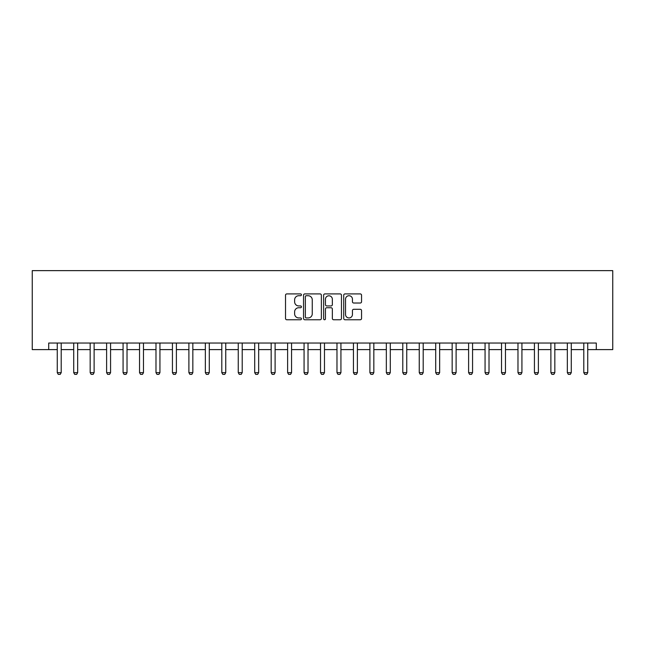 <?xml version="1.0" encoding="UTF-8"?>
<svg xmlns="http://www.w3.org/2000/svg" width="645" height="645" viewBox="0 0 645 645"><rect width="100%" height="100%" fill="white"/><g stroke="black" fill="none" stroke-linecap="round" stroke-linejoin="round"><path stroke-width="0.97" d="M301.441 294.821A0.903 0.903 0 0 0 300.538 293.918L286.807 293.918A1.29 1.29 0 0 0 285.517 295.208L285.517 318.461A1.29 1.29 0 0 0 286.807 319.759L300.538 319.759A0.903 0.903 0 0 0 301.441 318.856A0.903 0.903 0 0 0 300.538 317.945L298.756 317.945A4.136 4.136 0 0 1 294.62 313.817L294.62 311.874A4.136 4.136 0 0 1 298.756 307.738L300.538 307.738A0.903 0.903 0 0 0 301.441 306.835A0.903 0.903 0 0 0 300.538 305.932L298.756 305.932A4.136 4.136 0 0 1 294.62 301.796L294.62 299.861A4.136 4.136 0 0 1 298.756 295.724L300.538 295.724A0.903 0.903 0 0 0 301.441 294.821M360.257 303.021A1.29 1.29 0 0 0 361.555 301.731L361.555 295.208A1.29 1.29 0 0 0 360.257 293.918L345.011 293.918A1.29 1.29 0 0 0 343.721 295.208L343.721 318.461A1.29 1.29 0 0 0 345.011 319.759L360.257 319.759A1.29 1.29 0 0 0 361.555 318.461L361.555 310.584A1.29 1.29 0 0 0 360.257 309.294L353.734 309.294A1.29 1.29 0 0 0 352.444 310.584L352.444 314.494A3.459 3.459 0 0 1 348.985 317.945A3.459 3.459 0 0 1 345.535 314.494L345.535 299.183A3.459 3.459 0 0 1 348.985 295.724A3.459 3.459 0 0 1 352.444 299.183L352.444 301.731A1.29 1.29 0 0 0 353.734 303.021L360.257 303.021M48.706 349.614L48.706 343.035L596.294 343.035L596.294 349.614L612.75 349.614L612.75 270.634L32.25 270.634L32.25 349.614L57.26 349.614M321.371 295.208A1.29 1.29 0 0 0 320.081 293.918L304.835 293.918A1.29 1.29 0 0 0 303.537 295.208L303.537 318.461A1.29 1.29 0 0 0 304.835 319.759L320.081 319.759A1.29 1.29 0 0 0 321.371 318.461L321.371 295.208M324.919 293.918L340.165 293.918A1.29 1.29 0 0 1 341.463 295.208L341.463 318.461A1.29 1.29 0 0 1 340.165 319.759L333.642 319.759A1.29 1.29 0 0 1 332.352 318.461L332.352 309.036A1.29 1.29 0 0 0 331.062 307.738L326.733 307.738A1.29 1.29 0 0 0 325.443 309.036L325.443 318.856A0.903 0.903 0 0 1 324.532 319.759A0.903 0.903 0 0 1 323.629 318.856L323.629 295.208A1.29 1.29 0 0 1 324.919 293.918M61.211 349.614L73.715 349.614M77.666 349.614L90.171 349.614M94.114 349.614L106.619 349.614M110.569 349.614L123.074 349.614M127.025 349.614L139.53 349.614M143.48 349.614L155.985 349.614M159.936 349.614L172.441 349.614M176.391 349.614L188.896 349.614M192.839 349.614L205.344 349.614M209.294 349.614L221.799 349.614M225.75 349.614L238.255 349.614M242.206 349.614L254.711 349.614M258.661 349.614L271.166 349.614M275.109 349.614L287.614 349.614M291.564 349.614L304.069 349.614M308.02 349.614L320.525 349.614M324.475 349.614L336.98 349.614M340.931 349.614L353.436 349.614M357.386 349.614L369.891 349.614M373.834 349.614L386.339 349.614M390.289 349.614L402.794 349.614M406.745 349.614L419.25 349.614M423.201 349.614L435.706 349.614M439.656 349.614L452.161 349.614M456.104 349.614L468.609 349.614M472.559 349.614L485.064 349.614M489.015 349.614L501.52 349.614M505.47 349.614L517.975 349.614M521.926 349.614L534.431 349.614M538.381 349.614L550.886 349.614M554.829 349.614L567.334 349.614M571.285 349.614L583.79 349.614M587.74 349.614L596.294 349.614M306.254 295.724A0.903 0.903 0 0 0 305.351 296.627L305.351 317.042A0.903 0.903 0 0 0 306.254 317.945L308.125 317.945A4.136 4.136 0 0 0 312.261 313.817L312.261 299.861A4.136 4.136 0 0 0 308.125 295.724L306.254 295.724M332.352 299.248A3.459 3.459 0 0 0 328.894 295.789A3.459 3.459 0 0 0 325.443 299.248L325.443 304.642A1.29 1.29 0 0 0 326.733 305.932L331.062 305.932A1.29 1.29 0 0 0 332.352 304.642L332.352 299.248M61.356 343.035L61.275 343.293A1.314 1.314 89.9 0 0 61.211 343.696L61.211 372.649L60.219 374.366L58.243 374.366L57.26 372.649L57.26 343.696A1.314 1.314 89.9 0 0 57.195 343.293L57.115 343.035M57.26 372.649L61.211 372.649M77.811 343.035L77.723 343.293A1.314 1.314 89.9 0 0 77.666 343.696L77.666 372.649L76.674 374.366L74.699 374.366L73.715 372.649L73.715 343.696A1.314 1.314 89.9 0 0 73.651 343.293L73.57 343.035M73.715 372.649L77.666 372.649M94.259 343.035L94.178 343.293A1.314 1.314 89.9 0 0 94.114 343.696L94.114 372.649L93.13 374.366L91.155 374.366L90.171 372.649L90.171 343.696A1.314 1.314 89.9 0 0 90.107 343.293L90.026 343.035M90.171 372.649L94.114 372.649M110.714 343.035L110.634 343.293A1.314 1.314 89.9 0 0 110.569 343.696L110.569 372.649L109.585 374.366L107.61 374.366L106.619 372.649L106.619 343.696A1.314 1.314 89.9 0 0 106.562 343.293L106.481 343.035M106.619 372.649L110.569 372.649M127.17 343.035L127.089 343.293A1.314 1.314 89.9 0 0 127.025 343.696L127.025 372.649L126.041 374.366L124.066 374.366L123.074 372.649L123.074 343.696A1.314 1.314 89.9 0 0 123.018 343.293L122.929 343.035M123.074 372.649L127.025 372.649M143.625 343.035L143.545 343.293A1.314 1.314 89.9 0 0 143.48 343.696L143.48 372.649L142.489 374.366L140.521 374.366L139.53 372.649L139.53 343.696A1.314 1.314 89.9 0 0 139.465 343.293L139.385 343.035M139.53 372.649L143.48 372.649M160.081 343.035L159.992 343.293A1.314 1.314 89.9 0 0 159.936 343.696L159.936 372.649L158.944 374.366L156.969 374.366L155.985 372.649L155.985 343.696A1.314 1.314 89.9 0 0 155.921 343.293L155.84 343.035M155.985 372.649L159.936 372.649M176.528 343.035L176.448 343.293A1.314 1.314 89.9 0 0 176.391 343.696L176.391 372.649L175.4 374.366L173.424 374.366L172.441 372.649L172.441 343.696A1.314 1.314 89.9 0 0 172.376 343.293L172.296 343.035M172.441 372.649L176.391 372.649M192.984 343.035L192.903 343.293A1.314 1.314 89.9 0 0 192.839 343.696L192.839 372.649L191.855 374.366L189.88 374.366L188.896 372.649L188.896 343.696A1.314 1.314 89.9 0 0 188.832 343.293L188.751 343.035M188.896 372.649L192.839 372.649M209.44 343.035L209.359 343.293A1.314 1.314 89.9 0 0 209.294 343.696L209.294 372.649L208.311 374.366L206.335 374.366L205.344 372.649L205.344 343.696A1.314 1.314 89.9 0 0 205.287 343.293L205.199 343.035M205.344 372.649L209.294 372.649M225.895 343.035L225.814 343.293A1.314 1.314 89.9 0 0 225.75 343.696L225.75 372.649L224.766 374.366L222.791 374.366L221.799 372.649L221.799 343.696A1.314 1.314 89.9 0 0 221.743 343.293L221.654 343.035M221.799 372.649L225.75 372.649M242.351 343.035L242.262 343.293A1.314 1.314 89.9 0 0 242.206 343.696L242.206 372.649L241.214 374.366L239.239 374.366L238.255 372.649L238.255 343.696A1.314 1.314 89.9 0 0 238.19 343.293L238.11 343.035M238.255 372.649L242.206 372.649M258.806 343.035L258.718 343.293A1.314 1.314 89.9 0 0 258.661 343.696L258.661 372.649L257.669 374.366L255.694 374.366L254.711 372.649L254.711 343.696A1.314 1.314 89.9 0 0 254.646 343.293L254.565 343.035M254.711 372.649L258.661 372.649M275.254 343.035L275.173 343.293A1.314 1.314 89.9 0 0 275.109 343.696L275.109 372.649L274.125 374.366L272.15 374.366L271.166 372.649L271.166 343.696A1.314 1.314 89.9 0 0 271.102 343.293L271.021 343.035M271.166 372.649L275.109 372.649M291.709 343.035L291.629 343.293A1.314 1.314 89.9 0 0 291.564 343.696L291.564 372.649L290.581 374.366L288.605 374.366L287.614 372.649L287.614 343.696A1.314 1.314 89.9 0 0 287.557 343.293L287.476 343.035M287.614 372.649L291.564 372.649M308.165 343.035L308.084 343.293A1.314 1.314 89.9 0 0 308.02 343.696L308.02 372.649L307.036 374.366L305.061 374.366L304.069 372.649L304.069 343.696A1.314 1.314 89.9 0 0 304.013 343.293L303.924 343.035M304.069 372.649L308.02 372.649M324.62 343.035L324.54 343.293A1.314 1.314 89.9 0 0 324.475 343.696L324.475 372.649L323.484 374.366L321.516 374.366L320.525 372.649L320.525 343.696A1.314 1.314 89.9 0 0 320.46 343.293L320.38 343.035M320.525 372.649L324.475 372.649M341.076 343.035L340.987 343.293A1.314 1.314 89.9 0 0 340.931 343.696L340.931 372.649L339.939 374.366L337.964 374.366L336.98 372.649L336.98 343.696A1.314 1.314 89.9 0 0 336.916 343.293L336.835 343.035M336.98 372.649L340.931 372.649M357.524 343.035L357.443 343.293A1.314 1.314 89.9 0 0 357.386 343.696L357.386 372.649L356.395 374.366L354.419 374.366L353.436 372.649L353.436 343.696A1.314 1.314 89.9 0 0 353.371 343.293L353.291 343.035M353.436 372.649L357.386 372.649M373.979 343.035L373.898 343.293A1.314 1.314 89.9 0 0 373.834 343.696L373.834 372.649L372.85 374.366L370.875 374.366L369.891 372.649L369.891 343.696A1.314 1.314 89.9 0 0 369.827 343.293L369.746 343.035M369.891 372.649L373.834 372.649M390.435 343.035L390.354 343.293A1.314 1.314 89.9 0 0 390.289 343.696L390.289 372.649L389.306 374.366L387.331 374.366L386.339 372.649L386.339 343.696A1.314 1.314 89.9 0 0 386.282 343.293L386.194 343.035M386.339 372.649L390.289 372.649M406.89 343.035L406.81 343.293A1.314 1.314 89.9 0 0 406.745 343.696L406.745 372.649L405.761 374.366L403.786 374.366L402.794 372.649L402.794 343.696A1.314 1.314 89.9 0 0 402.738 343.293L402.649 343.035M402.794 372.649L406.745 372.649M423.346 343.035L423.257 343.293A1.314 1.314 89.9 0 0 423.201 343.696L423.201 372.649L422.209 374.366L420.234 374.366L419.25 372.649L419.25 343.696A1.314 1.314 89.9 0 0 419.185 343.293L419.105 343.035M419.25 372.649L423.201 372.649M439.801 343.035L439.713 343.293A1.314 1.314 89.9 0 0 439.656 343.696L439.656 372.649L438.665 374.366L436.689 374.366L435.706 372.649L435.706 343.696A1.314 1.314 89.9 0 0 435.641 343.293L435.56 343.035M435.706 372.649L439.656 372.649M456.249 343.035L456.168 343.293A1.314 1.314 89.9 0 0 456.104 343.696L456.104 372.649L455.12 374.366L453.145 374.366L452.161 372.649L452.161 343.696A1.314 1.314 89.9 0 0 452.097 343.293L452.016 343.035M452.161 372.649L456.104 372.649M472.704 343.035L472.624 343.293A1.314 1.314 89.9 0 0 472.559 343.696L472.559 372.649L471.576 374.366L469.6 374.366L468.609 372.649L468.609 343.696A1.314 1.314 89.9 0 0 468.552 343.293L468.472 343.035M468.609 372.649L472.559 372.649M489.16 343.035L489.079 343.293A1.314 1.314 89.9 0 0 489.015 343.696L489.015 372.649L488.031 374.366L486.056 374.366L485.064 372.649L485.064 343.696A1.314 1.314 89.9 0 0 485.008 343.293L484.919 343.035M485.064 372.649L489.015 372.649M505.615 343.035L505.535 343.293A1.314 1.314 89.9 0 0 505.47 343.696L505.47 372.649L504.479 374.366L502.511 374.366L501.52 372.649L501.52 343.696A1.314 1.314 89.9 0 0 501.455 343.293L501.375 343.035M501.52 372.649L505.47 372.649M522.071 343.035L521.982 343.293A1.314 1.314 89.9 0 0 521.926 343.696L521.926 372.649L520.934 374.366L518.959 374.366L517.975 372.649L517.975 343.696A1.314 1.314 89.9 0 0 517.911 343.293L517.83 343.035M517.975 372.649L521.926 372.649M538.519 343.035L538.438 343.293A1.314 1.314 89.9 0 0 538.381 343.696L538.381 372.649L537.39 374.366L535.415 374.366L534.431 372.649L534.431 343.696A1.314 1.314 89.9 0 0 534.366 343.293L534.286 343.035M534.431 372.649L538.381 372.649M554.974 343.035L554.894 343.293A1.314 1.314 89.9 0 0 554.829 343.696L554.829 372.649L553.845 374.366L551.87 374.366L550.886 372.649L550.886 343.696A1.314 1.314 89.9 0 0 550.822 343.293L550.741 343.035M550.886 372.649L554.829 372.649M571.43 343.035L571.349 343.293A1.314 1.314 89.9 0 0 571.285 343.696L571.285 372.649L570.301 374.366L568.326 374.366L567.334 372.649L567.334 343.696A1.314 1.314 89.9 0 0 567.278 343.293L567.189 343.035M567.334 372.649L571.285 372.649M587.885 343.035L587.805 343.293A1.314 1.314 89.9 0 0 587.74 343.696L587.74 372.649L586.756 374.366L584.781 374.366L583.79 372.649L583.79 343.696A1.314 1.314 89.9 0 0 583.725 343.293L583.644 343.035M583.79 372.649L587.74 372.649"/></g></svg>
